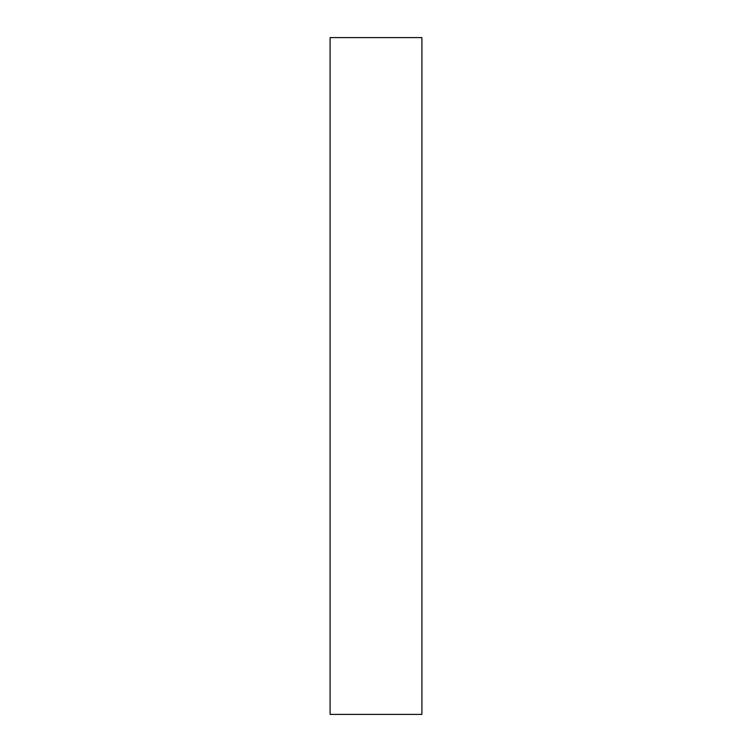 <?xml version="1.0" encoding="UTF-8"?>
<svg xmlns="http://www.w3.org/2000/svg" width="752" height="752" viewBox="0 0 752 752"><rect width="100%" height="100%" fill="white"/><g stroke="black" fill="none" stroke-linecap="round" stroke-linejoin="round"><path stroke-width="1.13" d="M330.081 37.6L421.919 37.6L421.919 714.4L330.081 714.4L330.081 37.6"/></g></svg>
